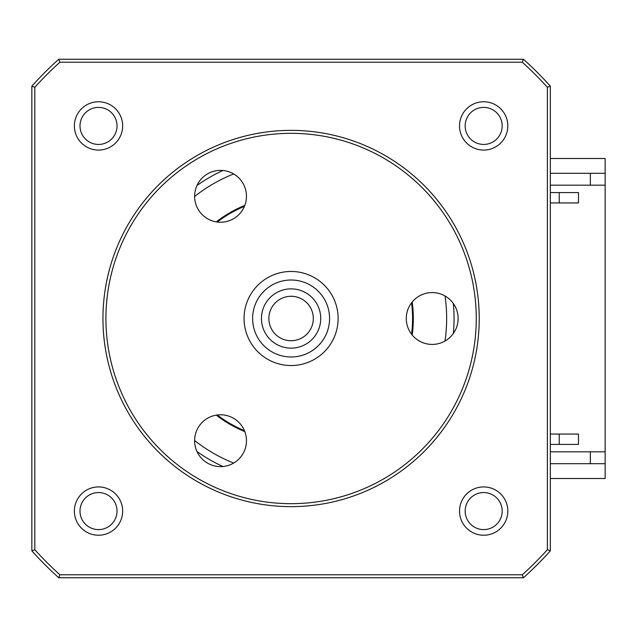 <?xml version="1.0" encoding="UTF-8"?>
<svg xmlns="http://www.w3.org/2000/svg" width="637" height="637" viewBox="0 0 637 637"><rect width="100%" height="100%" fill="white"/><g stroke="black" fill="none" stroke-linecap="round" stroke-linejoin="round"><path stroke-width="0.96" d="M550.336 463.68L605.15 463.68L605.15 451.824L550.336 451.824M590.34 463.68L590.34 451.824M590.34 185.176L590.34 173.32M550.336 173.32L605.15 173.32L605.15 451.824M550.336 478.491L605.15 478.491L605.15 463.68M605.15 173.32L605.15 158.509L550.336 158.509M244.441 206.34A121.476 121.476 0 0 0 217.289 222.018M217.289 414.982A121.476 121.476 0 0 0 244.441 430.66M411.55 334.178A121.476 121.476 0 0 0 411.55 302.822M483.674 150.069A24.15 24.15 0 0 0 507.824 125.919A24.15 24.15 0 0 0 483.674 101.769A24.15 24.15 0 0 0 459.532 125.919A24.15 24.15 0 0 0 483.674 150.069M483.674 144.44A18.521 18.521 0 0 0 502.195 125.919A18.521 18.521 0 0 0 483.674 107.398A18.521 18.521 0 0 0 465.161 125.919A18.521 18.521 0 0 0 483.674 144.44M483.674 535.231A24.15 24.15 0 0 0 507.824 511.081A24.15 24.15 0 0 0 483.674 486.931A24.15 24.15 0 0 0 459.532 511.081A24.15 24.15 0 0 0 483.674 535.231M483.674 529.602A18.521 18.521 0 0 0 502.195 511.081A18.521 18.521 0 0 0 483.674 492.56A18.521 18.521 0 0 0 465.161 511.081A18.521 18.521 0 0 0 483.674 529.602M98.512 150.069A24.15 24.15 0 0 0 122.662 125.919A24.15 24.15 0 0 0 98.512 101.769A24.15 24.15 0 0 0 74.37 125.919A24.15 24.15 0 0 0 98.512 150.069M98.512 144.44A18.521 18.521 0 0 0 117.033 125.919A18.521 18.521 0 0 0 98.512 107.398A18.521 18.521 0 0 0 79.999 125.919A18.521 18.521 0 0 0 98.512 144.44M98.512 535.231A24.15 24.15 0 0 0 122.662 511.081A24.15 24.15 0 0 0 98.512 486.931A24.15 24.15 0 0 0 74.37 511.081A24.15 24.15 0 0 0 98.512 535.231M98.512 529.602A18.521 18.521 0 0 0 117.033 511.081A18.521 18.521 0 0 0 98.512 492.56A18.521 18.521 0 0 0 79.999 511.081A18.521 18.521 0 0 0 98.512 529.602M222.934 170.485A162.953 162.953 0 0 0 196.992 185.463M196.992 451.537A162.953 162.953 0 0 0 222.934 466.515M412.195 334.99A122.216 122.216 0 0 0 412.195 302.01M550.336 202.948L578.484 202.948L578.484 192.581L550.336 192.581M578.484 192.581L559.23 192.581L559.23 202.948M550.336 444.419L578.484 444.419L578.484 434.052L550.336 434.052M578.484 444.419L559.23 444.419L559.23 434.052M550.336 185.176L605.15 185.176M244.823 205.385A122.216 122.216 0 0 0 216.269 221.867M216.269 415.133A122.216 122.216 0 0 0 244.823 431.615M453.361 333.477A162.953 162.953 0 0 0 453.361 303.523M34.812 87.285A345.166 345.166 0 0 1 59.886 62.219L522.308 62.219A345.166 345.166 0 0 1 547.374 87.285L547.374 549.715A345.166 345.166 0 0 1 522.308 574.781L59.886 574.781A345.166 345.166 0 0 1 34.812 549.715L34.812 87.285L31.85 86.154A348.128 348.128 0 0 1 58.747 59.257L523.439 59.257L522.308 62.219M547.374 87.285L550.336 86.154A348.128 348.128 0 0 0 523.439 59.257A348.128 348.128 0 0 1 550.336 86.154L550.336 550.846A348.128 348.128 0 0 1 523.439 577.743L522.308 574.781M59.886 574.781L58.747 577.743A348.128 348.128 0 0 1 31.85 550.846L31.85 86.154A348.128 348.128 0 0 1 58.747 59.257L59.886 62.219M523.439 577.743L58.747 577.743A348.128 348.128 0 0 1 31.85 550.846L34.812 549.715M550.336 550.846L547.374 549.715M31.85 140.419L31.85 146.534M252.754 321.749A38.483 38.483 0 0 0 294.342 356.847A38.483 38.483 0 0 0 329.44 315.251A38.483 38.483 0 0 0 287.844 280.153A38.483 38.483 0 0 0 252.754 321.749M337.96 314.535A47.034 47.034 0 0 1 295.066 365.367A47.034 47.034 0 0 1 244.226 322.465A47.034 47.034 0 0 1 287.128 271.633A47.034 47.034 0 0 1 337.96 314.535M320.618 316A29.628 29.628 0 0 1 293.593 348.025A29.628 29.628 0 0 1 261.568 321A29.628 29.628 0 0 1 288.593 288.975A29.628 29.628 0 0 1 320.618 316M268.949 320.379A22.223 22.223 0 0 0 292.972 340.644A22.223 22.223 0 0 0 313.237 316.621A22.223 22.223 0 0 0 289.222 296.356A22.223 22.223 0 0 0 268.949 320.379M432.197 344.426A25.926 25.926 0 0 1 406.271 318.5A25.926 25.926 0 0 1 432.197 292.574A25.926 25.926 0 0 1 458.122 318.5A25.926 25.926 0 0 1 432.197 344.426M291.093 503.676A185.176 185.176 0 0 0 476.269 318.5A185.176 185.176 0 0 0 291.093 133.324A185.176 185.176 0 0 0 105.917 318.5A185.176 185.176 0 0 0 291.093 503.676M291.093 130.362A188.138 188.138 0 0 1 479.231 318.5A188.138 188.138 0 0 1 291.093 506.638A188.138 188.138 0 0 1 102.955 318.5A188.138 188.138 0 0 1 291.093 130.362M220.545 466.626A25.926 25.926 0 0 1 194.619 440.7A25.926 25.926 0 0 1 220.545 414.775A25.926 25.926 0 0 1 246.463 440.7A25.926 25.926 0 0 1 220.545 466.626M220.545 222.225A25.926 25.926 0 0 1 194.619 196.3A25.926 25.926 0 0 1 220.545 170.374A25.926 25.926 0 0 1 246.463 196.3A25.926 25.926 0 0 1 220.545 222.225M233.668 173.941A155.547 155.547 0 0 0 194.619 196.491M194.619 440.509A155.547 155.547 0 0 0 233.668 463.059M445 341.042A155.547 155.547 0 0 0 445 295.958"/></g></svg>

